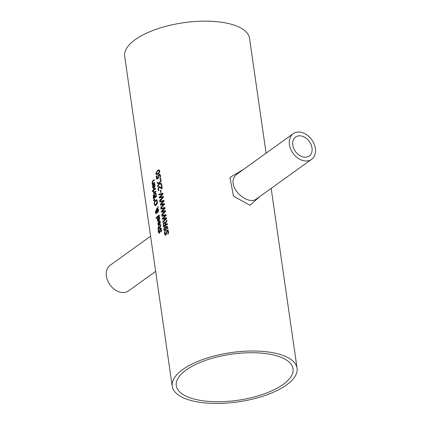 <?xml version="1.0" encoding="UTF-8"?>
<svg xmlns="http://www.w3.org/2000/svg" width="423" height="423" viewBox="0 0 423 423"><rect width="100%" height="100%" fill="white"/><g stroke="black" fill="none" stroke-linecap="round" stroke-linejoin="round"><path stroke-width="0.63" d="M156.965 178.226A63.075 24.878 -8.2 0 1 157.975 177.57L157.927 175.582L158.799 174.403L159.852 174.329L160.465 175.503L160.444 177.137A63.075 24.878 171.8 0 0 159.857 177.48L159.979 175.767L159.608 175.085L158.905 175.185L158.382 175.862L158.593 177.988A63.075 24.878 171.8 0 0 156.637 179.257L156.182 176.111A63.075 24.878 -8.2 0 1 156.616 175.82L157.224 178.268A62.757 24.756 -8.2 0 1 158.234 177.612L158.186 175.619L159.059 174.44L160.116 174.366M156.87 179.103L156.441 176.148A62.757 24.756 -8.2 0 1 156.647 176.01M160.111 177.464L160.243 175.804L159.873 175.122L159.17 175.222M159.979 176.677L160.243 176.719M159.55 174.218L159.852 174.329M159.122 232.444L159.455 232.433L159.809 231.281L160.417 228.182L161.179 228.166M159.608 233.189L158.514 232.005L158.451 230.128A62.757 24.756 -8.2 0 1 158.599 229.99M161.158 231.878L161.322 229.779L160.603 228.928M160.338 228.885L159.836 232.312L159.349 233.152L158.25 231.963L158.186 230.091A63.075 24.878 -8.2 0 1 158.641 229.678L158.567 231.614L159.196 232.391L160.158 228.145L160.92 228.124L161.438 229.393L161.449 231.471A63.075 24.878 171.8 0 0 160.909 231.899L161.063 229.742L160.338 228.885L160.724 228.854M158.186 230.091L158.451 230.128M160.417 228.182L160.92 228.124M159.349 233.152L158.963 233.3M158.012 222.879L158.725 221.742A63.075 24.878 -8.2 0 1 158.937 221.562L159.371 224.544L160.026 222.435L159.519 221.187A63.075 24.878 -8.2 0 1 159.968 220.838L160.391 222.149L159.445 225.3L158.71 225.591L157.948 224.343L158.012 222.879L158.985 221.779M158.842 225.596L158.207 224.38L158.276 222.921M159.371 224.544L160.285 222.477L159.778 221.229A62.757 24.756 -8.2 0 1 160.047 221.018M158.318 223.154L158.562 224.825L159.328 224.83L159 222.556L158.318 223.154M158.562 224.825L159.069 224.793L158.741 222.519M158.821 224.862L159.328 224.83L158.821 224.862M158.831 227.579A63.075 24.878 -8.2 0 1 159.931 226.659L160.386 226.189L160.285 224.899A63.075 24.878 -8.2 0 1 160.655 224.608L160.84 225.364L160.222 227.236A63.075 24.878 171.8 0 0 158.937 228.304L159.006 228.79A63.075 24.878 171.8 0 0 158.699 229.06L158.625 228.573A63.075 24.878 171.8 0 0 158.006 229.134L157.901 228.409A63.075 24.878 -8.2 0 1 158.525 227.849L158.329 226.517A63.075 24.878 -8.2 0 1 158.641 226.242L159.096 227.616A62.757 24.756 -8.2 0 1 160.195 226.702L160.645 226.226L160.544 224.936A62.757 24.756 -8.2 0 1 160.719 224.803M158.234 228.928L158.165 228.446A62.757 24.756 -8.2 0 1 158.784 227.886L158.593 226.554A62.757 24.756 -8.2 0 1 158.673 226.479M158.926 228.864L158.625 228.573M158.329 226.517L158.593 226.554M157.901 228.409L158.165 228.446M157.414 218.728L158.128 217.591A63.075 24.878 -8.2 0 1 158.339 217.411L158.768 220.394L159.429 218.284L158.921 217.036A63.075 24.878 -8.2 0 1 159.371 216.687L159.788 217.998L158.847 221.15L158.112 221.441L157.351 220.193L157.414 218.728L158.387 217.628M158.244 221.446L157.61 220.23L157.679 218.765M158.768 220.394L159.688 218.321L159.18 217.073A62.757 24.756 -8.2 0 1 159.45 216.862M157.721 218.998L157.964 220.674L158.731 220.679L158.403 218.405L157.721 218.998M157.964 220.674L158.472 220.637L158.144 218.368M158.223 220.711L158.731 220.679L158.223 220.711M156.605 209.544L156.531 209.02A62.757 24.756 -8.2 0 1 156.727 208.851L157.716 208.491L158.149 207.048M156.272 208.983A63.075 24.878 -8.2 0 1 156.468 208.814L157.456 208.454L158.065 206.45L157.848 208.581L158.641 209.908L157.932 212.452L157.308 212.584L156.875 212.14L156.325 213.488L155.812 213.504L155.447 212.568L155.828 210.58L156.256 210.448L156.986 211.082L157.541 209.105L156.378 209.734L156.531 209.02M156.584 213.525L156.071 213.546L155.706 212.605L156.087 210.617L156.521 210.49M157.932 212.452L157.308 212.584L156.875 212.14M157.356 211.886L157.975 211.78L158.509 210.014L157.705 209.068L156.97 211.648L157.716 211.738L158.25 209.977L157.705 209.068M156.891 211.569L156.568 211.199L155.971 211.299L155.685 212.378L156.198 212.748L156.891 211.569L156.457 212.79L155.95 212.415M156.441 212.367L156.706 212.404M156.632 211.526L156.304 211.162M156.721 211.04L157.282 209.068M159.297 215.016L159.402 215.741A63.075 24.878 171.8 0 0 156.214 218.427L156.113 217.702A63.075 24.878 -8.2 0 1 159.297 215.016M156.113 217.702L156.373 217.739A62.757 24.756 -8.2 0 1 159.328 215.233M156.441 218.215L156.373 217.739M154.427 195.019A63.075 24.878 -8.2 0 1 154.443 195.008L155.061 193.295L155.876 193.316L156.616 196.409A63.075 24.878 171.8 0 0 153.554 198.974L153.232 195.844L153.676 194.77L154.691 195.061A62.757 24.756 -8.2 0 1 154.702 195.045L155.32 193.337L156.135 193.353M153.782 198.768L153.491 195.881L154.146 194.686M155.981 194.157L155.453 194.115L155.981 194.157L156.394 195.971A62.757 24.756 -8.2 0 0 155.22 196.912L154.961 196.875A63.075 24.878 -8.2 0 1 156.135 195.934L155.981 194.157M153.845 195.516L154.532 195.542L154.104 195.553L154.532 195.542L154.887 197.197A62.757 24.756 -8.2 0 0 154.025 197.959L153.766 197.916A63.075 24.878 -8.2 0 1 154.622 197.16L154.273 195.505L153.845 195.516L153.766 197.916M154.622 197.16L154.887 197.197M155.193 194.078L155.717 194.12L155.193 194.078L154.77 194.94L154.961 196.875M155.32 193.337L155.876 193.316M154.337 201.866L155.378 200.185L156.695 199.889L157.414 201.396L157.229 203.59L156.113 205.255L154.871 205.562L154.221 204.071L154.337 201.866L155.643 200.222L156.959 199.926M156.41 199.783L156.695 199.889M155.13 205.657L154.485 204.108L154.596 201.908M155.024 204.769L155.997 204.462L157.033 201.681L156.341 200.624L155.495 200.978L154.659 202.226L154.543 203.764L155.31 204.822M155.289 204.811L156.256 204.499L157.293 201.718L156.468 200.661M153.422 190.678L153.353 190.186A62.757 24.756 -8.2 0 1 155.468 188.441M153.089 190.149A63.075 24.878 -8.2 0 1 155.437 188.23L155.542 188.954A63.075 24.878 171.8 0 0 153.195 190.873L153.089 190.149L153.353 190.186M153.57 200.079L154.718 199.233L154.792 199.756L153.692 200.936L153.57 200.079L154.744 199.439M153.914 200.687L153.835 200.116M154.051 187.648L154.707 185.544L154.199 184.296A63.075 24.878 -8.2 0 1 154.649 183.942L155.072 185.253L154.131 188.404L153.396 188.7L152.629 187.447L152.698 185.988L153.406 184.846A63.075 24.878 -8.2 0 1 153.623 184.671L154.31 187.69L154.971 185.581L154.458 184.333A62.757 24.756 -8.2 0 1 154.733 184.121M153.528 188.7L152.893 187.484L153.406 184.846M153.242 187.928L154.014 187.934L153.507 187.965L154.014 187.934L153.686 185.66L152.999 186.257L152.941 187.22L153.242 187.928L153.75 187.897L153.422 185.623M154.205 184.333L154.469 184.375M154.152 192.449A63.075 24.878 -8.2 0 1 155.849 191.09L155.955 191.815A63.075 24.878 171.8 0 0 153.607 193.734L153.501 193.01A63.075 24.878 -8.2 0 1 153.835 192.719L153.29 191.439A63.075 24.878 -8.2 0 1 153.681 191.101L154.416 192.486A62.757 24.756 -8.2 0 1 155.881 191.302M153.29 191.439L153.549 191.482A62.757 24.756 -8.2 0 1 153.697 191.349M153.835 192.719L153.549 191.482M153.501 193.01L153.766 193.047A62.757 24.756 -8.2 0 1 154.094 192.761M153.835 193.533L153.766 193.047M152.566 184.735L152.497 184.248A62.757 24.756 -8.2 0 1 152.74 184.031L152.243 182.995L152.904 180.912A62.757 24.756 -8.2 0 1 154.231 179.849M152.798 183.719A63.075 24.878 -8.2 0 1 154.58 182.287L154.686 183.011A63.075 24.878 171.8 0 0 152.338 184.936L152.232 184.206A63.075 24.878 -8.2 0 1 152.481 183.994L151.984 182.958L152.645 180.875A63.075 24.878 -8.2 0 1 154.199 179.632L154.305 180.357A63.075 24.878 171.8 0 0 152.93 181.446L152.365 182.836L153.063 183.756A62.757 24.756 -8.2 0 1 154.612 182.503M152.232 184.206L152.497 184.248M152.719 190.424L152.84 191.244A63.075 24.878 171.8 0 0 152.47 191.587L152.349 190.762A63.075 24.878 -8.2 0 1 152.719 190.424M152.349 190.762L152.613 190.805A62.757 24.756 -8.2 0 1 152.756 190.667M152.692 191.376L152.613 190.805M167.762 228.864L167.603 227.505L166.863 227.019M164.796 230.905L164.087 229.768L164.235 228.272L165.552 226.739L167.323 226.353M164.822 230.112L165.509 229.975L166.128 229.155L166.16 228.341L165.536 227.41L164.341 228.605L164.23 229.467L164.684 230.112L165.869 229.118L165.536 227.41M167.497 228.822L167.508 228.045L166.736 226.992L165.916 227.177L166.366 228.203L166.287 229.456L165.382 230.699L164.357 230.784L163.828 229.731L163.976 228.235L165.293 226.702L167.064 226.31L168.042 228.552A63.075 24.878 171.8 0 0 167.503 228.859L167.556 228.832M167.772 233.908L168.047 231.825L167.18 230.947L166.667 232.026L166.429 234.342L165.79 235.156L164.447 233.93L164.436 232.063A63.075 24.878 -8.2 0 1 165.028 231.672L164.859 233.596L165.62 234.395L166.979 230.207L167.926 230.212L168.518 231.492L168.465 233.559A63.075 24.878 171.8 0 0 167.778 233.967L167.852 233.919M168.031 233.945L168.312 231.862L167.439 230.99M167.18 230.947L167.63 230.91M165.425 235.294L164.706 233.972L164.695 232.105A62.757 24.756 -8.2 0 1 164.981 231.915M165.79 235.156L165.293 235.288M165.488 234.458L165.879 234.432L166.371 233.3L166.403 231.994L167.244 230.244L168.185 230.249M167.587 230.07L167.926 230.212M165.615 234.506L165.879 234.432M165.303 223.09L166.784 219.997L166.926 220.986L165.562 223.762L165.689 224.634A63.075 24.878 -8.2 0 1 167.312 223.672L167.423 224.433A63.075 24.878 171.8 0 0 163.5 226.876L163.267 223.809L163.997 222.62L164.6 222.45L165.562 223.127L166.847 220.436M163.733 226.723L163.527 223.846L164.727 222.482M165.689 224.634L165.948 224.676A62.757 24.756 -8.2 0 1 167.339 223.846M165.06 223.365L164.41 223.423L165.06 223.365L165.509 224.946A62.757 24.756 -8.2 0 0 164.071 225.866L163.812 225.829A63.075 24.878 -8.2 0 1 165.25 224.904L165.06 223.365M164.15 223.386L164.801 223.328L164.15 223.386L163.701 224.079L163.812 225.829M161.972 211.484L165.425 210.596L165.546 211.442L161.84 215.349L161.723 214.561L164.774 211.378L161.396 212.267L161.279 211.489L164.367 208.285L160.952 209.189L160.84 208.439L164.97 207.439L165.097 208.296L161.972 211.484L165.441 210.691M160.84 208.439L164.986 207.534M161.195 209.115L161.1 208.476M164.367 208.285L161.279 211.489M161.639 212.198L161.544 211.526M164.774 211.378L161.723 214.561M162.057 215.101L161.983 214.598M162.221 216.232L162.125 215.593L166.012 214.646M162.665 219.31L162.564 218.638L165.657 215.434L161.977 216.301L162.125 215.593M163.082 222.212L163.008 221.715L166.059 218.532L162.416 219.378L162.564 218.638M161.866 215.55L165.996 214.551L166.123 215.407L162.998 218.596L166.466 217.808M162.998 218.596L166.451 217.708L166.572 218.554L162.86 222.461L163.008 221.715M162.749 221.673L165.795 218.49M162.305 218.601L165.393 215.397M159.92 197.255L163.378 196.367L163.5 197.218L159.788 201.121L159.672 200.338L162.723 197.155L159.344 198.038L159.233 197.261L162.321 194.057L158.9 194.961L158.794 194.215L162.924 193.211L163.045 194.067L159.92 197.255L163.389 196.468M158.794 194.215L162.934 193.306M159.143 194.892L159.053 194.252M162.321 194.057L159.233 197.261M159.587 197.969L159.492 197.303M162.723 197.155L159.672 200.338M160.005 200.872L159.936 200.375M160.169 202.004L160.079 201.364L163.96 200.417M160.613 205.081L160.518 204.415L163.606 201.211L159.926 202.072L159.815 201.327L160.079 201.364M161.031 207.984L160.957 207.487L164.008 204.304L160.37 205.155L160.518 204.415M159.815 201.327L163.944 200.328L164.071 201.184L160.946 204.367L164.415 203.579M160.946 204.367L164.404 203.484L164.526 204.33L160.814 208.232L160.957 207.487M160.698 207.45L163.749 204.267M160.259 204.378L163.347 201.168M161.718 184.851L162.226 188.388A63.075 24.878 171.8 0 0 161.639 188.727L159.529 187.521L158.916 187.664L158.435 189.06L158.958 190.26A63.075 24.878 171.8 0 0 158.429 190.609L157.996 189.293L158.773 186.903L159.587 186.707L161.639 187.944L161.237 185.126A63.075 24.878 -8.2 0 1 161.718 184.851M161.898 188.769L159.661 187.548M161.237 185.126L161.496 185.168A62.757 24.756 -8.2 0 1 161.739 185.025M161.639 187.944L161.496 185.168M158.688 190.651L158.26 189.33L159.032 186.94L159.846 186.749M160.862 192.38L160.576 190.398A62.757 24.756 -8.2 0 1 160.825 190.244M160.317 190.355A63.075 24.878 -8.2 0 1 160.798 190.059L161.11 192.232A63.075 24.878 171.8 0 0 160.629 192.528L160.576 190.398M160.766 178.273L160.904 179.193A63.075 24.878 171.8 0 0 160.111 179.653L159.979 178.733A63.075 24.878 -8.2 0 1 160.766 178.273M159.979 178.733L160.238 178.77A62.757 24.756 -8.2 0 1 160.793 178.448M160.349 179.516L160.238 178.77M159.212 182.979L161.01 179.955L161.137 180.827L159.709 183.185L161.544 183.645L161.66 184.47L159.371 183.852L157.731 186.855L157.605 185.983L158.879 183.651L157.208 183.217L157.092 182.398L159.476 183.016L161.068 180.33M157.932 186.474L159.143 183.688L157.467 183.259L157.356 182.466M161.655 184.439L159.371 183.852M158.879 183.651L159.143 183.688M156.605 174.662L155.997 173.599L157.7 170.49L159.138 169.951M157.441 170.448L159.016 169.924L159.82 171.019L159.831 171.759L158.789 173.515L156.473 174.657L155.733 173.562L157.7 170.49M157.552 171.23L156.41 172.187L156.145 173.287L156.658 173.879L159.037 172.404L159.355 171.289L158.799 170.696L157.552 171.23M156.727 173.89L159.297 172.447L159.619 171.326L158.799 170.696M266.088 153.189L249.538 38.361A63.075 24.878 171.8 0 0 203.632 21.15A63.075 24.878 171.8 0 0 135.201 39.662A63.075 24.878 171.8 0 0 124.679 56.354L172.214 386.22A63.075 24.878 171.8 0 0 238.197 401.85A63.075 24.878 171.8 0 0 297.078 368.232A63.075 24.878 171.8 0 0 251.167 351.021A63.075 24.878 171.8 0 0 182.736 369.533A63.075 24.878 171.8 0 0 172.214 386.22M243.569 169.374L229.959 177.427L233.454 196.108L250.035 205.314L259.59 196.7M256.592 198.852L256.587 198.858C247.027 206.9 222.334 183.423 238.175 173.25L293.197 133.705A15.767 11.553 -125.7 0 1 306.516 134.646A15.767 11.553 -125.7 0 1 315.378 148.431A15.767 11.553 -125.7 0 1 311.603 159.312A15.767 11.553 -125.7 0 1 304.47 160.851A15.767 11.553 -125.7 0 1 290.67 149.039A15.767 11.553 -125.7 0 1 293.197 133.705M150.599 236.198L110.149 265.269A15.767 11.553 54.3 0 0 107.622 280.602A15.767 11.553 54.3 0 0 121.422 292.415A15.767 11.553 54.3 0 0 128.56 290.881L155.669 271.392M303.931 157.123A11.67 8.55 -125.7 0 1 292.801 145.084A11.67 8.55 -125.7 0 1 295.592 137.031A11.67 8.55 -125.7 0 1 309.345 141.52A11.67 8.55 -125.7 0 1 309.213 155.981A11.67 8.55 -125.7 0 1 303.931 157.123M186.115 370.03A58.977 23.26 171.8 0 0 176.275 385.639A58.977 23.26 171.8 0 0 237.964 400.248A58.977 23.26 171.8 0 0 293.017 368.814A58.977 23.26 171.8 0 0 250.093 352.724A58.977 23.26 171.8 0 0 186.115 370.03M159.979 175.767L160.243 175.804M158.25 231.963L158.514 232.005M159.931 226.659L160.195 226.702M153.332 197.456L153.597 197.493M155.378 200.185L155.643 200.222M154.221 204.071L154.485 204.108M154.707 185.544L154.971 185.581M152.629 187.447L152.893 187.484M168.047 231.825L168.312 231.862M166.979 230.207L167.244 230.244M157.996 189.293L158.26 189.33M155.733 173.562L155.997 173.599M159.355 171.289L159.619 171.326M158.725 224.899L158.99 224.936M158.128 220.748L158.392 220.785M157.293 211.886L157.557 211.923M154.12 195.389L154.39 195.426M164.61 223.244L164.875 223.286M271.159 188.383L297.078 368.232M311.603 159.312L256.587 198.858"/></g></svg>
